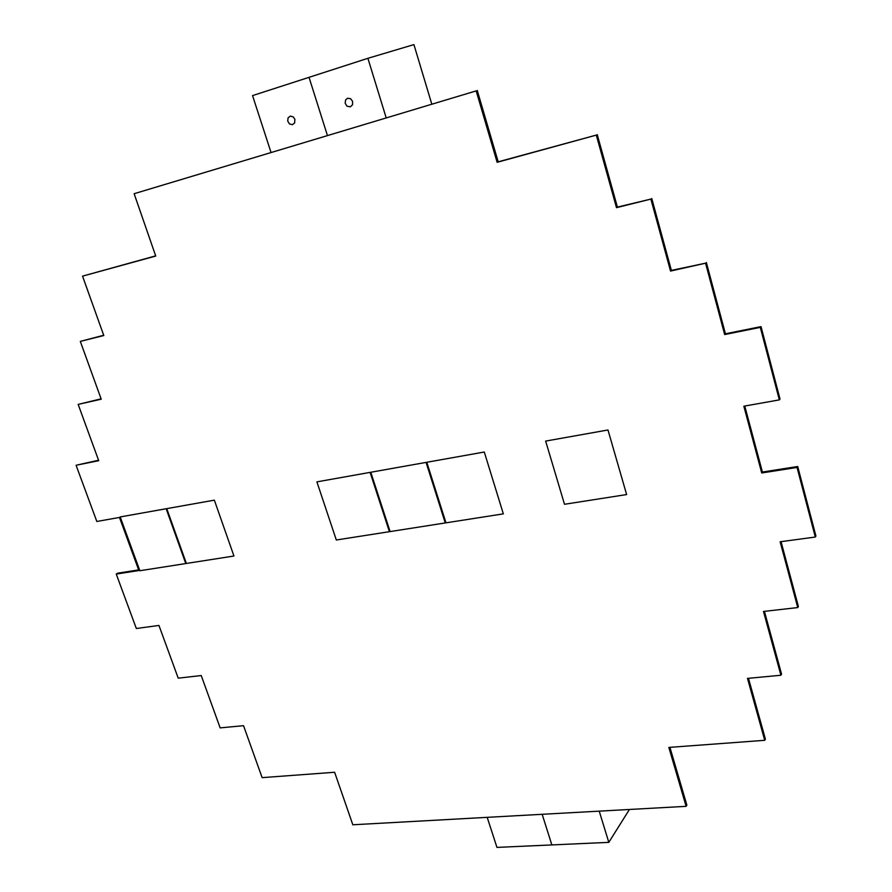 <?xml version="1.0" encoding="UTF-8"?>
<svg xmlns="http://www.w3.org/2000/svg" width="892" height="892" viewBox="0 0 892 892"><rect width="100%" height="100%" fill="white"/><g stroke="black" fill="none" stroke-linecap="round" stroke-linejoin="round"><path stroke-width="1.34" d="M487.188 817.34L496.955 847.4L551.858 844.925L542.169 814.296L551.858 844.925L608.812 842.36L599.223 811.14M386.191 117.856L367.894 58.303L413.921 44.6L431.806 104.141M271.034 152.476L252.547 95.6L309.033 77.336L327.431 135.517L309.033 77.336L367.894 58.303M352.641 101.42L352.53 104.765L350.366 106.85L346.955 106.159L345.159 103.216L345.605 99.915L347.579 98.254L350.589 98.689L352.641 101.42M608.812 842.36L629.429 809.468M294.884 119.316L294.628 122.996L292.364 124.713L289.465 123.91L287.703 121.033L288.094 117.822L290.379 116.105L293.267 116.919L294.884 119.316M96.827 521.474L119.472 517.438L138.884 570.534L116.25 574.08L136.331 628.503L158.954 625.448L178.222 678.165L201.224 675.545L220.157 727.883L243.527 725.687L262.137 777.646L334.623 772.26L352.831 824.777L686.126 806.335L668.844 747.429L764.723 740.304L747.496 678.399L780.913 675.255L763.485 611.466L797.749 607.563L780.143 541.779L815.299 537.04L797.047 467.441L761.723 472.983L743.85 406.206L779.329 399.884L760.307 327.375L724.661 334.556L705.561 263.185L670.539 271.068L650.881 199.094L616.483 207.669L596.291 135.093L497.134 162.311L476.172 90.895L134.135 193.709L155.732 256.049L82.543 276.141L103.806 335.537L80.313 341.391L101.231 399.203L78.161 404.399L98.733 460.696L76.076 465.256L96.827 521.474M76.076 465.256L98.566 460.239M78.161 404.399L101.097 398.835M80.313 341.391L103.717 335.258M82.543 276.141L155.676 255.87M134.135 193.709L476.172 90.895M497.134 162.311L498.193 161.809L477.265 90.471M596.291 135.093L498.193 161.809M616.483 207.669L617.398 207.089L597.239 134.603M650.881 199.094L617.398 207.089M670.539 271.068L671.375 270.399L651.762 198.515M705.561 263.185L671.375 270.399M724.661 334.556L725.43 333.798L706.352 262.516M760.307 327.375L761.032 326.617L725.43 333.798M779.329 399.884L780.009 399.025L761.032 326.617M761.723 472.983L762.415 472.035L744.764 406.038M797.047 467.441L797.704 466.505L762.415 472.035M815.299 537.04L815.924 536.014L797.704 466.505M797.749 607.563L798.385 606.46L781.046 541.656M780.913 675.255L781.548 674.096L764.433 611.354M764.723 740.304L765.381 739.067L748.477 678.299M686.126 806.335L686.851 805.063L669.925 747.34M116.25 574.08L117.521 573.21L138.65 569.899M233.938 556.017L186.372 563.454L166.748 508.641L214.359 500.156L233.938 556.017M389.414 531.688L336.317 539.995L316.894 481.87L370.102 472.381L389.414 531.688M626.63 494.558L564.502 504.281L545.648 441.083L607.976 429.977L626.63 494.558M503.333 513.859L445.978 522.835L426.789 462.279L484.289 452.021L503.333 513.859M445.264 522.946L390.105 531.576L370.782 472.258L426.075 462.402L445.264 522.946M185.781 563.554L139.866 570.735L120.208 516.936L166.157 508.741L185.781 563.554"/></g></svg>
